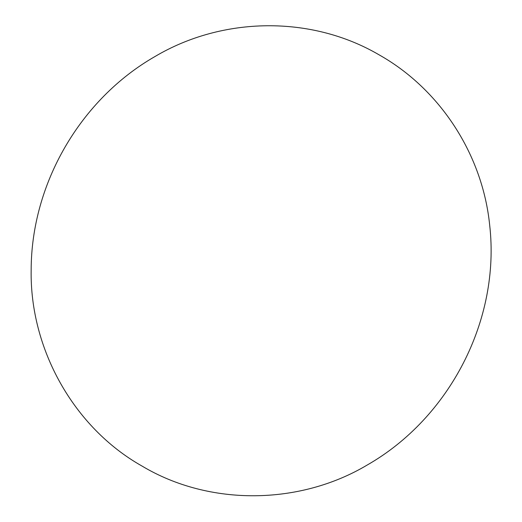 <?xml version="1.0" encoding="UTF-8"?>
<svg xmlns="http://www.w3.org/2000/svg" width="522" height="522" viewBox="0 0 522 522"><rect width="100%" height="100%" fill="white"/><g stroke="black" fill="none" stroke-linecap="round" stroke-linejoin="round"><path stroke-width="0.78" d="M155.06 56.48C222.431 16.554 311.027 15.053 378.952 54.758C440.548 89.366 482.648 155.099 489.682 225.171C500.507 319.745 449.703 417.952 367.155 465.056C299.837 505.172 209.55 506.457 142.049 466.074C73.485 427.525 29.787 348.526 31.163 270.168C31.183 183.966 80.251 99.304 155.06 56.48"/></g></svg>
